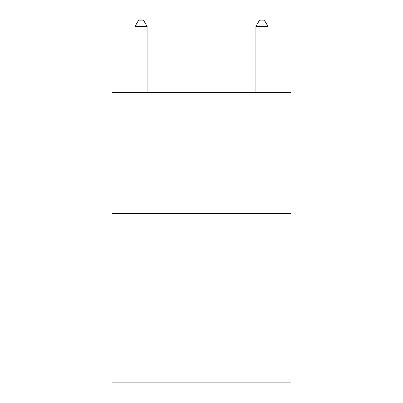 <?xml version="1.0" encoding="UTF-8"?>
<svg xmlns="http://www.w3.org/2000/svg" width="403" height="403" viewBox="0 0 403 403"><rect width="100%" height="100%" fill="white"/><g stroke="black" fill="none" stroke-linecap="round" stroke-linejoin="round"><path stroke-width="0.6" d="M290.966 213.59L290.966 382.85L112.034 382.85L112.034 92.69L290.966 92.69L290.966 213.59L112.034 213.59M147.095 92.69L147.095 26.437L135.005 26.437L135.005 92.69M135.005 26.437L138.632 20.15L143.468 20.15L147.095 26.437M267.995 92.69L267.995 26.437L255.905 26.437L255.905 92.69M255.905 26.437L259.532 20.15L264.368 20.15L267.995 26.437"/></g></svg>
